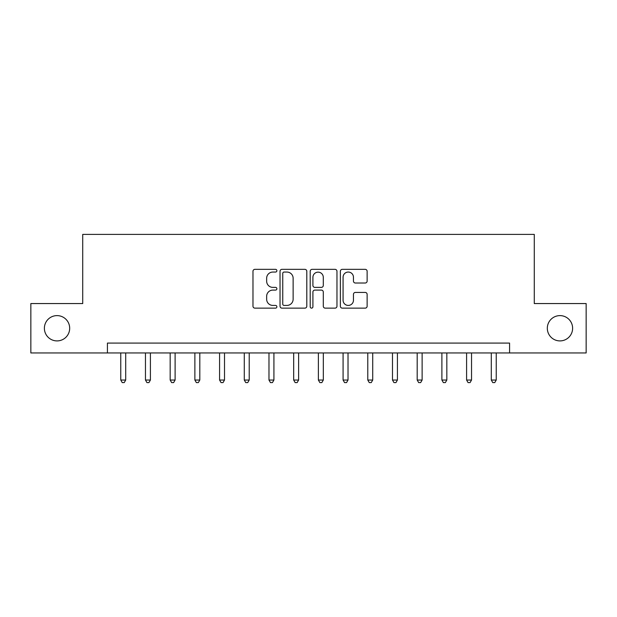 <?xml version="1.0" encoding="UTF-8"?>
<svg xmlns="http://www.w3.org/2000/svg" width="617" height="617" viewBox="0 0 617 617"><rect width="100%" height="100%" fill="white"/><g stroke="black" fill="none" stroke-linecap="round" stroke-linejoin="round"><path stroke-width="0.93" d="M276.879 270.701A1.357 1.357 0 0 0 275.521 269.344L254.914 269.344A1.944 1.944 0 0 0 252.978 271.279L252.978 306.194A1.944 1.944 0 0 0 254.914 308.138L275.521 308.138A1.357 1.357 0 0 0 276.879 306.78A1.357 1.357 0 0 0 275.521 305.423L272.861 305.423A6.209 6.209 0 0 1 266.652 299.214L266.652 296.307A6.209 6.209 0 0 1 272.861 290.098L275.521 290.098A1.357 1.357 0 0 0 276.879 288.741A1.357 1.357 0 0 0 275.521 287.383L272.861 287.383A6.209 6.209 0 0 1 266.652 281.175L266.652 278.267A6.209 6.209 0 0 1 272.861 272.058L275.521 272.058A1.357 1.357 0 0 0 276.879 270.701M547.318 328.259A12.648 12.648 0 0 0 559.966 340.908A12.648 12.648 0 0 0 572.615 328.259A12.648 12.648 0 0 0 559.966 315.611A12.648 12.648 0 0 0 547.318 328.259M44.385 328.259A12.648 12.648 0 0 0 57.034 340.908A12.648 12.648 0 0 0 69.682 328.259A12.648 12.648 0 0 0 57.034 315.611A12.648 12.648 0 0 0 44.385 328.259M365.187 283.018A1.944 1.944 0 0 0 367.13 281.074L367.13 271.279A1.944 1.944 0 0 0 365.187 269.344L342.296 269.344A1.944 1.944 0 0 0 340.36 271.279L340.36 306.194A1.944 1.944 0 0 0 342.296 308.138L365.187 308.138A1.944 1.944 0 0 0 367.13 306.194L367.13 294.363A1.944 1.944 0 0 0 365.187 292.427L355.392 292.427A1.944 1.944 0 0 0 353.456 294.363L353.456 300.232A5.191 5.191 0 0 1 348.266 305.423A5.191 5.191 0 0 1 343.075 300.232L343.075 277.249A5.191 5.191 0 0 1 348.266 272.058A5.191 5.191 0 0 1 353.456 277.249L353.456 281.074A1.944 1.944 0 0 0 355.392 283.018L365.187 283.018M107.427 352.963L30.85 352.963L30.85 303.556L82.724 303.556L82.724 234.391L534.276 234.391L534.276 303.556L586.15 303.556L586.15 352.963L509.573 352.963L509.573 343.083L107.427 343.083L107.427 352.963L509.573 352.963M306.803 271.279A1.944 1.944 0 0 0 304.86 269.344L281.977 269.344A1.944 1.944 0 0 0 280.033 271.279L280.033 306.194A1.944 1.944 0 0 0 281.977 308.138L304.86 308.138A1.944 1.944 0 0 0 306.803 306.194L306.803 271.279M312.14 269.344L335.023 269.344A1.944 1.944 0 0 1 336.967 271.279L336.967 306.194A1.944 1.944 0 0 1 335.023 308.138L325.228 308.138A1.944 1.944 0 0 1 323.293 306.194L323.293 292.034A1.944 1.944 0 0 0 321.349 290.098L314.855 290.098A1.944 1.944 0 0 0 312.912 292.034L312.912 306.78A1.357 1.357 0 0 1 311.554 308.138A1.357 1.357 0 0 1 310.197 306.78L310.197 271.279A1.944 1.944 0 0 1 312.14 269.344M284.105 272.058A1.357 1.357 0 0 0 282.748 273.416L282.748 304.065A1.357 1.357 0 0 0 284.105 305.423L286.92 305.423A6.209 6.209 0 0 0 293.129 299.214L293.129 278.267A6.209 6.209 0 0 0 286.92 272.058L284.105 272.058M323.293 277.341A5.191 5.191 0 0 0 318.102 272.151A5.191 5.191 0 0 0 312.912 277.341L312.912 285.44A1.944 1.944 0 0 0 314.855 287.383L321.349 287.383A1.944 1.944 0 0 0 323.293 285.44L323.293 277.341M120.762 352.963L120.762 380.033L125.706 380.033L125.706 352.963M125.706 380.033L124.225 382.609L122.251 382.609L120.762 380.033M145.465 352.963L145.465 380.033L150.409 380.033L150.409 352.963M150.409 380.033L148.928 382.609L146.946 382.609L145.465 380.033M170.169 352.963L170.169 380.033L175.112 380.033L175.112 352.963M175.112 380.033L173.624 382.609L171.649 382.609L170.169 380.033M194.872 352.963L194.872 380.033L199.808 380.033L199.808 352.963M199.808 380.033L198.327 382.609L196.353 382.609L194.872 380.033M219.575 352.963L219.575 380.033L224.511 380.033L224.511 352.963M224.511 380.033L223.03 382.609L221.056 382.609L219.575 380.033M244.278 352.963L244.278 380.033L249.214 380.033L249.214 352.963M249.214 380.033L247.733 382.609L245.759 382.609L244.278 380.033M268.973 352.963L268.973 380.033L273.917 380.033L273.917 352.963M273.917 380.033L272.436 382.609L270.462 382.609L268.973 380.033M293.677 352.963L293.677 380.033L298.62 380.033L298.62 352.963M298.62 380.033L297.139 382.609L295.157 382.609L293.677 380.033M318.38 352.963L318.38 380.033L323.323 380.033L323.323 352.963M323.323 380.033L321.843 382.609L319.861 382.609L318.38 380.033M343.083 352.963L343.083 380.033L348.027 380.033L348.027 352.963M348.027 380.033L346.538 382.609L344.564 382.609L343.083 380.033M367.786 352.963L367.786 380.033L372.722 380.033L372.722 352.963M372.722 380.033L371.241 382.609L369.267 382.609L367.786 380.033M392.489 352.963L392.489 380.033L397.425 380.033L397.425 352.963M397.425 380.033L395.944 382.609L393.97 382.609L392.489 380.033M417.192 352.963L417.192 380.033L422.128 380.033L422.128 352.963M422.128 380.033L420.647 382.609L418.673 382.609L417.192 380.033M441.888 352.963L441.888 380.033L446.831 380.033L446.831 352.963M446.831 380.033L445.351 382.609L443.376 382.609L441.888 380.033M466.591 352.963L466.591 380.033L471.535 380.033L471.535 352.963M471.535 380.033L470.054 382.609L468.072 382.609L466.591 380.033M491.294 352.963L491.294 380.033L496.238 380.033L496.238 352.963M496.238 380.033L494.749 382.609L492.775 382.609L491.294 380.033"/></g></svg>
